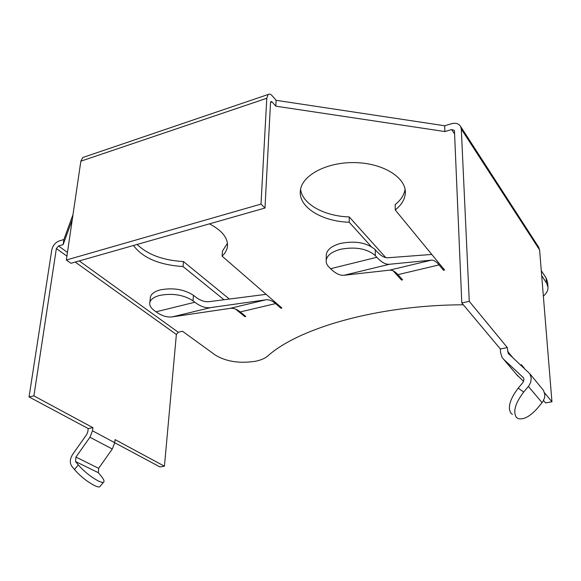 <?xml version="1.0" encoding="UTF-8"?>
<svg xmlns="http://www.w3.org/2000/svg" width="581" height="581" viewBox="0 0 581 581"><rect width="100%" height="100%" fill="white"/><g stroke="black" fill="none" stroke-linecap="round" stroke-linejoin="round"><path stroke-width="0.87" d="M543.358 296.172C546.547 293.34 548.101 290.384 548.021 287.305L546.503 282.903L546.089 277.9L547.6 282.322L547.97 286.665M75.232 262.067L176.37 334.482L178.236 332.245L182.492 331.25L215.29 355.064C226.329 361.694 239.844 363.735 255.836 361.186C260.985 360.089 264.892 358.412 267.558 356.168C298.416 328.178 377.744 305.003 463.326 304.785M512.464 414.442L511.033 413.367C507.467 407.593 509.864 399.176 518.223 388.123L523.67 392.059C515.274 403.156 512.834 411.588 516.356 417.354L518.085 418.56C523.568 419.99 530.061 416.512 537.541 408.123L542.894 401.638L544.637 397.615L544.847 394.601L543.446 390.323L541.979 388.536M523.67 392.059L528.812 385.907L530.664 382.443L531.252 378.122L529.836 373.75L508.215 353.357L507.322 347.591L469.266 301.343L461.801 302.962L454.473 131.081L454.269 130.326L451.655 129.548L454.596 134M507.322 347.591L500.328 348.941L500.546 352.645L502.115 357.497L503.669 359.334L523.452 377.737L523.997 379.415L522.922 382.516L518.223 388.123M244.95 315.759L244.899 316.667L245.807 316.456L240.251 311.946C236.757 309.128 233.344 307.945 230.018 308.38L172.419 316.856C167.248 317.589 161.794 315.911 156.049 311.815L154.161 310.443C150.769 307.93 149.324 305.301 149.833 302.563C150.668 299.346 153.958 296.964 159.688 295.409C172.55 293.02 183.647 294.821 192.994 300.813L194.831 302.243C200.401 306.485 205.667 308.271 210.627 307.603L265.742 299.825C268.923 299.426 272.206 300.682 275.583 303.587L280.957 308.242L281.901 308.017L222.08 256.134C225.05 253.389 226.822 250.338 227.389 246.99C228.406 238.406 222.421 230.693 209.429 223.852M401.515 278.619L401.529 280.057L402.589 279.817L397.92 274.646C394.978 271.407 392.204 269.911 389.597 270.15L344.119 275.249C340.001 275.685 335.498 273.506 330.604 268.705L328.991 267.093C326.892 264.972 325.956 262.721 326.188 260.332C327.023 255.415 331.744 251.747 340.328 249.336C355.405 246.475 367.061 248.566 375.282 255.611L376.815 257.289C381.441 262.285 385.653 264.609 389.452 264.268L431.313 260.157C433.709 259.976 436.295 261.559 439.069 264.907L443.47 270.259L444.567 270.005L395.24 209.944C401.522 204.991 404.877 199.399 405.313 193.168C406.446 177.851 383.562 163.21 355.26 162.615C326.98 161.823 301.837 175.266 300.392 190.532C298.046 206.938 321.809 221.543 349.188 222.225L349.246 216.931C324.401 216.241 302.164 204.134 300.595 189.239M516.342 374.28L523.626 381.405M103.52 482.223L100.23 486.159C99.816 487.328 97.964 487.161 94.681 485.651C87.135 481.678 80.403 476.304 74.47 469.528L78.312 464.923L75.559 461.554L75.937 457.08L89.939 437.268L92.502 430.819L92.895 427.667L33.901 395.879L29.05 396.932L51.782 249.91C52.827 245.502 55.326 242.502 59.277 240.912L63.881 239.539L73.01 214.585M78.312 464.923C84.267 471.67 91.006 477.052 98.516 481.053C101.791 482.586 103.621 482.775 104.014 481.627C104.246 480.531 103.273 478.664 101.109 476.035L98.349 472.709L98.668 468.33L112.278 449.011L114.74 442.707L115.089 439.621L164.43 466.202L176.37 334.482M92.895 427.667L88.21 428.567L87.811 431.712L86.707 434.494L72.741 454.233C69.887 458.794 69.553 462.767 71.724 466.144L74.47 469.528M133.47 245.48C142.737 257.935 159.252 264.958 183.03 266.548L183.48 261.566C163.13 260.375 147.676 254.667 137.116 244.441M244.899 316.667L235.603 309.136M223.975 299.716L183.03 266.548M401.529 280.057L393.221 270.877M371.186 246.526L349.188 222.225M541.695 275.735L546.503 282.903M270.535 102.459L272.133 101.922L275.808 106.17L444.886 131.553L451.655 129.548M67.454 252.423L58.514 245.981L63.126 244.616L72.247 219.807M227.447 243.243L222.443 251.072L222.08 256.134M183.48 261.566L229.321 299.019M405.066 189.312C404.165 194.969 400.868 200.053 395.182 204.563L395.24 209.944M349.246 216.931L385.755 257.594M268.117 94.5L82.756 157.516L80.853 161.177L66.343 260.012L261.007 204.091L266.788 98.262L268.117 94.5C269.301 93.614 270.739 94.129 272.438 96.039L276.098 100.31L444.668 125.757L451.415 123.746C455.715 122.649 458.787 123.564 460.617 126.476L461.307 129.062L469.266 301.343M541.281 270.688L546.089 277.9M444.886 131.553L444.668 125.757M275.808 106.17L276.098 100.31M63.126 244.616L63.881 239.539M538.427 246.831L539.596 249.924L551.95 401.812L545.523 402.88L543.555 400.534M521.411 365.594L521.346 364.621L524.367 368.296M544.535 392.8L551.95 401.812M500.328 348.941L461.801 302.962M58.514 245.981L56.364 248.559L66.917 256.112M114.733 442.751L159.964 466.942L164.43 466.202M33.901 395.879L56.364 248.559M88.21 428.567L29.05 396.932M272.133 101.922L270.906 101.486L270.528 102.576L264.987 208.034L261.007 204.091M82.756 157.516L84.354 156.972M66.343 260.012L70.947 263.287L264.987 208.034M443.47 270.259L443.412 268.596M280.957 308.242L281.001 307.24M326.29 255.698L326.311 254.514C327.154 249.561 331.853 245.865 340.415 243.439C355.456 240.549 367.069 242.655 375.275 249.743L375.282 255.611M431.792 254.442L388.028 257.761C384.644 258.015 380.904 255.901 376.8 251.428L375.275 249.743M150.283 298.249L150.406 297.102C151.242 293.863 154.524 291.459 160.24 289.89C173.073 287.486 184.141 289.294 193.451 295.322L192.994 300.813M266.113 294.327L209.32 301.633C204.904 302.185 200.227 300.559 195.289 296.76L193.451 295.322M542.109 402.677L528.39 386.43M523.445 377.723L522.878 377.047M517.845 376.052L503.669 359.334M513.139 358.049L507.554 351.302M114.74 442.707L92.502 430.819M112.278 449.011L89.939 437.268M98.668 468.33L75.937 457.08M98.349 472.709L75.559 461.554M240.251 311.946L275.583 303.587M397.92 274.646L439.069 264.907M178.236 332.245L79.248 260.92M461.307 129.062L539.596 249.924M80.853 161.177L266.788 98.262M330.604 268.705L376.815 257.289M344.119 275.249L389.452 264.268M389.597 270.15L431.313 260.157M156.049 311.815L194.831 302.243M172.419 316.856L210.627 307.603M230.018 308.38L265.742 299.825M508.876 354.149L508.215 353.357M543.446 390.323L529.836 373.75M538.907 247.579L460.617 126.476M405.313 193.168L405.277 190.917M227.389 246.99L227.556 244.645M150.406 297.102L149.833 302.563M326.311 254.514L326.188 260.332"/></g></svg>
